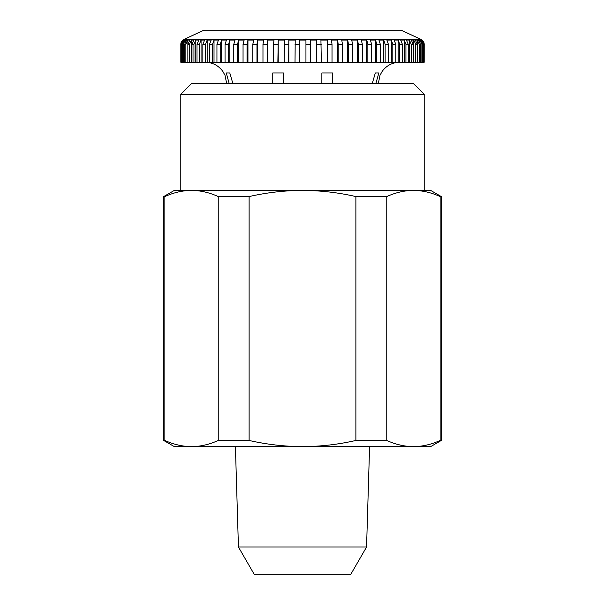 <?xml version="1.0" encoding="UTF-8"?>
<svg xmlns="http://www.w3.org/2000/svg" width="605" height="605" viewBox="0 0 605 605"><rect width="100%" height="100%" fill="white"/><g stroke="black" fill="none" stroke-linecap="round" stroke-linejoin="round"><path stroke-width="0.91" d="M283.155 72.955L283.155 83.634L283.132 72.955M283.405 83.634L283.405 72.955M283.427 83.634L283.435 72.955L272.749 72.955L272.742 83.634M232.902 83.634L229.794 72.955L226.255 72.955L229.212 83.634M299.535 62.277L299.535 40.089L305.941 40.089L305.941 62.277L295.021 62.277L295.21 40.089L288.827 40.089L288.645 62.277L284.161 62.277L284.531 40.089L278.232 40.089L277.861 62.277L273.452 62.277L273.452 44.324L274.005 40.089L267.826 40.089L267.274 44.324L267.274 62.277L262.971 62.277L262.971 44.324L263.704 40.089L257.707 40.089L256.974 44.324L256.974 62.277L252.814 62.277L252.814 44.324L253.722 40.089L247.944 40.089L247.037 44.324L247.037 62.277L243.051 62.277L243.051 44.324L244.125 40.089L238.62 40.089L237.546 44.324L237.546 62.277L233.772 62.277L233.772 44.324L234.997 40.089L229.809 40.089L228.584 44.324L228.584 62.277L225.045 62.277L225.045 44.324L226.421 40.089L221.589 40.089L220.212 44.324L220.212 62.277L216.945 62.277L216.945 44.324L218.45 40.089L214.019 40.089L212.506 44.324L212.506 62.277L209.527 62.277L209.527 44.324L211.16 40.089L207.16 40.089L205.526 44.324L205.526 62.277L202.857 62.277L202.857 44.324L204.603 40.089L201.064 40.089L199.317 44.324L199.317 62.277L196.996 62.277L196.996 44.324L198.833 40.089L195.793 40.089L193.948 44.324L193.948 62.277L191.982 62.277L191.982 44.324L193.902 40.089L191.377 40.089L189.448 44.324L189.448 62.277L187.852 62.277L187.852 44.324L189.841 40.089L187.852 40.089L185.864 44.324L185.864 62.277L184.654 62.277L184.654 44.324L186.695 40.089L185.259 40.089L183.217 44.324L183.217 62.277L182.4 62.277L182.4 44.324L184.472 40.089L183.602 40.089L181.53 44.324L181.53 62.277L181.114 62.277L181.114 44.324L183.202 40.089L180.812 44.324L180.812 62.277L180.812 44.324M421.133 39.491L183.867 39.491L203.681 30.25L401.319 30.25L421.133 39.491C423.092 40.505 424.12 42.116 424.211 44.324L424.196 62.277L424.196 44.324L421.829 40.089L423.923 44.324L423.923 62.277L423.523 62.277L423.523 44.324L421.451 40.089L420.604 40.089L422.676 44.324L422.676 62.277L421.882 62.277L421.882 44.324L419.84 40.089L418.426 40.089L420.467 44.324L420.467 62.277L419.273 62.277L419.273 44.324L417.284 40.089L415.31 40.089L417.306 44.324L417.306 62.277L415.726 62.277L415.726 44.324L413.797 40.089L411.294 40.089L413.223 44.324L413.223 62.277L411.264 62.277L411.264 44.324L409.419 40.089L406.401 40.089L408.246 44.324L408.246 62.277L405.932 62.277L405.932 44.324L404.185 40.089L400.669 40.089L402.416 44.324L402.416 62.277L399.769 62.277L399.769 44.324L398.128 40.089L394.142 40.089L395.783 44.324L395.783 62.277L392.819 62.277L392.819 44.324L391.299 40.089L386.882 40.089L388.402 44.324L388.402 62.277L385.143 62.277L385.143 44.324L383.759 40.089L378.942 40.089L380.326 44.324L380.326 62.277L376.794 62.277L376.794 44.324L375.561 40.089L370.389 40.089L371.621 44.324L371.621 62.277L367.855 62.277L367.855 44.324L366.781 40.089L361.283 40.089L362.365 44.324L362.365 62.277L358.387 62.277L358.387 44.324L357.479 40.089L351.709 40.089L352.624 44.324L352.624 62.277L348.472 62.277L348.472 44.324L347.731 40.089L341.742 40.089L342.483 44.324L342.483 62.277L338.187 62.277L338.187 44.324L337.628 40.089L331.457 40.089L332.016 44.324L332.016 62.277L327.615 62.277L327.237 40.089L320.93 40.089L321.308 62.277L316.838 62.277L316.642 40.089L310.267 40.089L310.456 62.277L305.941 62.277L305.941 40.089M180.789 94.312L191.467 83.634L413.533 83.634L424.211 94.312L180.789 94.312L180.789 190.393L191.551 190.393C200.52 190.484 209.413 192.534 218.239 196.565L218.239 440.47C209.406 444.486 200.512 446.543 191.551 446.634C182.574 446.543 173.68 444.493 164.855 440.47L164.855 196.565C173.688 192.541 182.581 190.492 191.551 190.393L424.211 190.393L424.211 94.312M366.562 547.011L350.545 574.75L254.455 574.75L238.438 547.011L366.562 547.011L369.587 446.634M440.145 440.47C431.312 444.486 422.419 446.543 413.449 446.634L430.616 446.634L441.295 440.47L441.295 196.565L440.145 196.565L440.145 440.47L441.295 440.47M164.855 440.47L163.705 440.47L174.384 446.634L302.5 446.634C284.562 446.535 266.767 444.486 249.116 440.47L249.116 196.565C266.767 192.549 284.562 190.492 302.5 190.393C320.597 190.499 338.392 192.556 355.884 196.565L355.884 440.47C338.392 444.471 320.597 446.528 302.5 446.634L413.449 446.634C404.48 446.543 395.587 444.493 386.761 440.47L386.761 196.565C395.594 192.541 404.488 190.492 413.449 190.393C422.426 190.484 431.32 192.534 440.145 196.565M355.884 440.47L386.761 440.47M218.239 440.47L249.116 440.47M355.884 196.565L386.761 196.565M163.705 440.47L163.705 196.565L164.855 196.565M218.239 196.565L249.116 196.565M413.449 190.393L430.616 190.393L441.295 196.565M163.705 196.565L174.384 190.393L191.551 190.393M288.645 62.277L295.021 62.277M284.161 62.277L277.861 62.277M273.452 62.277L267.274 62.277M262.971 62.277L256.974 62.277M252.814 62.277L247.037 62.277M243.051 62.277L237.546 62.277M233.772 62.277L228.584 62.277M225.045 62.277L220.212 62.277M216.945 62.277L212.506 62.277M209.527 62.277L205.526 62.277M202.857 62.277L199.317 62.277M196.996 62.277L193.948 62.277M191.982 62.277L189.448 62.277M187.852 40.089L187.852 62.277L185.864 62.277M183.217 62.277L184.654 62.277M181.53 62.277L182.4 62.277M422.676 62.277L423.523 62.277M420.467 62.277L421.882 62.277M417.306 62.277L419.273 62.277M413.223 62.277L415.726 62.277M408.246 62.277L411.264 62.277M402.416 62.277L405.932 62.277M395.783 62.277L399.769 62.277M388.402 62.277L392.819 62.277M380.326 62.277L385.143 62.277M371.621 62.277L376.794 62.277M362.365 62.277L367.855 62.277M352.624 62.277L358.387 62.277M342.483 62.277L348.472 62.277M332.016 62.277L338.187 62.277M321.308 62.277L327.615 62.277M310.456 62.277L316.838 62.277M332.251 72.955L332.258 83.634M375.864 83.634L378.821 72.955L375.319 72.955L372.219 83.634M332.508 72.955L332.508 83.634L332.538 72.955L321.868 72.955L321.86 83.634M332.281 72.955L332.281 83.634M378.821 72.955L375.319 72.955M229.794 72.955L226.255 72.955M316.642 62.277L316.642 40.089M327.237 62.277L327.237 40.089M337.628 62.277L337.628 40.089M347.731 62.277L347.731 40.089M357.479 62.277L357.479 40.089M366.781 62.277L366.781 40.089M375.561 62.277L375.561 40.089M383.759 62.277L383.759 40.089M391.299 62.277L391.299 40.089M398.128 62.277L398.128 40.089M404.185 62.277L404.185 40.089M409.419 62.277L409.419 40.089M413.797 62.277L413.797 40.089M417.284 43.81L417.284 40.089M419.84 41.798L419.84 40.089M421.451 40.913L421.451 40.089M183.602 40.089L183.602 40.943M185.259 40.089L185.259 41.843M191.377 40.089L191.377 62.277M195.793 40.089L195.793 62.277M201.064 40.089L201.064 62.277M207.16 40.089L207.16 62.277M214.019 40.089L214.019 62.277M221.589 40.089L221.589 62.277M229.809 40.089L229.809 62.277M238.62 40.089L238.62 62.277M247.944 40.089L247.944 62.277M257.707 40.089L257.707 62.277M267.826 40.089L267.826 62.277M278.232 40.089L278.232 62.277M288.827 40.089L288.827 62.277M310.456 44.324L305.941 44.324M321.308 44.324L316.838 44.324M332.016 44.324L327.615 44.324M342.483 44.324L338.187 44.324M352.624 44.324L348.472 44.324M362.365 44.324L358.387 44.324M371.621 44.324L367.855 44.324M380.326 44.324L376.794 44.324M388.402 44.324L385.143 44.324M395.783 44.324L392.819 44.324M402.416 44.324L399.769 44.324M408.246 44.324L405.932 44.324M413.223 44.324L411.264 44.324M417.306 44.324L415.726 44.324M420.467 44.324L419.273 44.324M422.676 44.324L421.882 44.324M423.923 44.324L423.523 44.324M288.645 44.324L284.161 44.324M277.861 44.324L273.452 44.324M267.274 44.324L262.971 44.324M256.974 44.324L252.814 44.324M247.037 44.324L243.051 44.324M237.546 44.324L233.772 44.324M228.584 44.324L225.045 44.324M220.212 44.324L216.945 44.324M212.506 44.324L209.527 44.324M205.526 44.324L202.857 44.324M199.317 44.324L196.996 44.324M193.948 44.324L191.982 44.324M189.448 44.324L187.852 44.324M185.864 44.324L184.654 44.324M183.217 44.324L182.4 44.324M181.53 44.324L181.114 44.324M299.535 44.324L295.021 44.324M226.694 83.634L225.007 75.307L222.814 71.352C218.465 65.491 212.642 62.466 205.345 62.277M238.438 547.011L235.413 446.634M183.867 39.491C181.908 40.505 180.88 42.116 180.789 44.324M378.306 83.634L379.993 75.307L382.186 71.352C386.534 65.491 392.358 62.466 399.655 62.277"/></g></svg>
